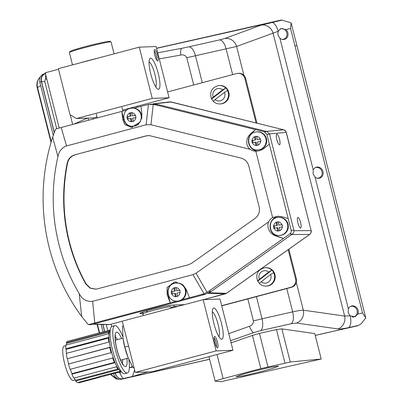 <?xml version="1.0" encoding="UTF-8"?>
<svg xmlns="http://www.w3.org/2000/svg" width="403" height="403" viewBox="0 0 403 403"><rect width="100%" height="100%" fill="white"/><g stroke="black" fill="none" stroke-linecap="round" stroke-linejoin="round"><path stroke-width="0.6" d="M150.576 58.223A16.049 3.687 -104.9 0 1 158.278 73.623A16.049 3.687 -104.9 0 1 158.439 89.3A16.049 3.687 -104.9 0 1 157.674 89.058A16.049 3.687 -104.9 0 1 150.949 74.711A16.049 3.687 -104.9 0 1 149.664 58.914A16.049 3.687 -104.9 0 1 150.576 58.223M155.714 86.806A13.183 3.028 75.1 0 0 154.737 73.704A13.183 3.028 75.1 0 0 149.08 61.84M154.757 49.579A5.869 1.345 -104.9 0 1 157.573 55.211A5.869 1.345 -104.9 0 1 157.633 60.939A5.869 1.345 -104.9 0 1 157.351 60.853A5.869 1.345 -104.9 0 1 154.893 55.609A5.869 1.345 -104.9 0 1 154.425 49.831A5.869 1.345 -104.9 0 1 154.757 49.579M156.55 59.896A4.72 1.083 75.1 0 0 156.163 55.271A4.72 1.083 75.1 0 0 154.203 51.06M139.277 47.151L152.243 98.397L76.404 118.553L70.011 114.679L58.364 68.651L139.277 47.151L156.117 46.521L169.084 97.768L122.613 110.12M97.017 116.92L93.244 117.923L76.404 118.553M152.243 98.397L169.084 97.768M221.69 339.266A16.115 3.703 -104.9 0 1 220.925 339.024A16.115 3.703 -104.9 0 1 214.169 324.617A16.115 3.703 -104.9 0 1 212.88 308.753A16.115 3.703 -104.9 0 1 213.797 308.063A16.115 3.703 -104.9 0 1 221.529 323.523A16.115 3.703 -104.9 0 1 221.69 339.266M217.499 347.86A5.879 1.35 -104.9 0 1 217.222 347.769A5.879 1.35 -104.9 0 1 214.754 342.515A5.879 1.35 -104.9 0 1 214.285 336.727A5.879 1.35 -104.9 0 1 214.623 336.475A5.879 1.35 -104.9 0 1 217.444 342.117A5.879 1.35 -104.9 0 1 217.499 347.86M170.968 308.219L170.595 306.743A14.251 0.72 165.8 0 0 170.187 306.678A14.251 0.72 165.8 0 0 155.009 309.952A14.251 0.72 165.8 0 0 142.964 313.736L143.423 315.539M152.072 371.783L135.227 372.412L122.26 321.166L203.167 299.661L220.013 299.031L232.979 350.278L152.072 371.783M232.979 350.278L216.139 350.907L135.227 372.412M216.139 350.907L203.167 299.661M218.91 336.691A13.183 3.028 75.1 0 0 217.912 323.619A13.183 3.028 75.1 0 0 212.285 311.781M216.411 346.797A4.72 1.083 75.1 0 0 216.018 342.177A4.72 1.083 75.1 0 0 214.069 337.976M133.232 121.464L131.066 121.827L130.537 118.482L127.288 119.021L126.935 116.794L130.184 116.255L129.65 112.911L131.816 112.553L132.35 115.893L135.594 115.354L135.952 117.585L132.703 118.124L133.232 121.464M138.471 124.23A9.032 8.775 87.9 0 1 134.451 126.043A9.032 8.775 87.9 0 1 133.368 126.154L132.839 126.174A9.032 8.775 87.9 0 0 133.917 126.063A9.032 8.775 87.9 0 0 141.236 116.266A9.032 8.775 87.9 0 0 132.164 108.125L131.056 108.236C120.326 109.455 122.069 127.121 132.839 126.174M131.086 108.231A9.032 8.775 87.9 0 1 132.164 108.125L132.698 108.105A9.032 8.775 87.9 0 1 141.69 118.648M126.935 116.794L127.731 116.764L128.068 118.89M131.831 112.649L129.65 112.911M130.184 116.255L127.731 116.764M130.446 112.88L130.98 116.225M131.846 121.696L131.333 118.452L130.537 118.482M132.35 115.893L135.615 115.454M258.116 145.221L255.955 145.579L255.421 142.234L252.172 142.773L251.82 140.546L255.069 140.007L254.54 136.662L256.701 136.305L257.235 139.645L260.484 139.106L260.837 141.337L257.588 141.876L258.116 145.221M255.97 131.988A9.032 8.775 87.9 0 1 257.054 131.877L257.582 131.857A9.032 8.775 87.9 0 1 266.655 139.997A9.032 8.775 87.9 0 1 259.336 149.795A9.032 8.775 87.9 0 1 258.258 149.906L257.724 149.926A9.032 8.775 87.9 0 0 258.807 149.815A9.032 8.775 87.9 0 0 266.121 140.017A9.032 8.775 87.9 0 0 257.054 131.877L255.94 131.988C245.21 133.207 246.953 150.878 257.724 149.926M251.82 140.546L252.616 140.516L252.953 142.647M256.716 136.405L254.54 136.662M255.069 140.007L252.616 140.516M255.331 136.632L255.865 139.977M256.731 145.448L256.217 142.204L255.421 142.234M257.235 139.645L260.499 139.206M279.753 230.723L277.586 231.08L277.057 227.74L273.808 228.279L273.456 226.048L276.705 225.509L276.171 222.164L278.337 221.806L278.871 225.151L282.12 224.612L282.473 226.839L279.224 227.378L279.753 230.723M277.607 217.489A9.032 8.775 87.9 0 1 278.69 217.378L279.219 217.358A9.032 8.775 87.9 0 1 288.286 225.499A9.032 8.775 87.9 0 1 280.972 235.302A9.032 8.775 87.9 0 1 279.894 235.407L279.36 235.428A9.032 8.775 87.9 0 0 280.438 235.322A9.032 8.775 87.9 0 0 287.757 225.519A9.032 8.775 87.9 0 0 278.69 217.378L277.576 217.494C266.846 218.708 268.589 236.38 279.36 235.428M273.456 226.048L274.252 226.018L274.589 228.148M278.352 221.907L276.171 222.164M276.705 225.509L274.252 226.018M276.967 222.139L277.501 225.479M278.367 230.954L277.853 227.71L277.057 227.74M278.871 225.151L282.135 224.713M177.501 296.412L175.335 296.774L174.806 293.429L171.557 293.968L171.204 291.742L174.449 291.203L173.92 287.858L176.086 287.5L176.615 290.84L179.864 290.301L180.222 292.533L176.972 293.072L177.501 296.412M175.355 283.183A9.032 8.775 87.9 0 1 176.433 283.072L176.967 283.052A9.032 8.775 87.9 0 1 186.035 291.193A9.032 8.775 87.9 0 1 178.715 300.991A9.032 8.775 87.9 0 1 177.637 301.101L177.108 301.122A9.032 8.775 87.9 0 0 178.186 301.011A9.032 8.775 87.9 0 0 185.506 291.213A9.032 8.775 87.9 0 0 176.433 283.072L175.325 283.183C164.59 284.402 166.338 302.074 177.108 301.122M171.204 291.742L172 291.712L172.338 293.837M176.101 287.596L173.92 287.858M174.449 291.203L172 291.712M174.716 287.828L175.245 291.173M176.116 296.643L175.602 293.399L174.806 293.429M176.615 290.84L179.879 290.402M256.283 151.155L255.814 151.165C258.973 151.115 261.754 150.163 264.161 148.309L269.365 144.193L266.877 134.35L264.333 131.786L255.467 129.59L251.507 133.458A10.206 9.919 -92.1 0 0 248.747 143.418A10.206 9.919 -92.1 0 0 257.618 151.044M278.886 216.22A10.206 9.919 -92.1 0 0 270.383 228.919A10.206 9.919 -92.1 0 0 276.69 235.987L283.45 238.455L275.969 236.017C272.383 234.737 269.899 232.395 268.519 228.99C267.632 226.526 267.657 224.149 268.594 221.862A10.206 9.919 87.9 0 1 272.614 217.544L255.814 151.165A10.206 9.919 87.9 0 1 250.137 149.311C248.288 147.851 247.18 145.906 246.822 143.488C246.45 139.639 247.815 136.305 250.903 133.484L255.467 129.59L155.916 104.936L158.444 104.649L151.246 104.181L148.415 104.508L153.246 104.468L155.916 104.936M272.614 217.544L278.025 216.23L282.402 216.784L288.175 218.532L291.122 230.184L293.858 230.168L269.552 134.103L267.008 131.534L158.444 104.649M176.257 281.964A10.206 9.919 -92.1 0 0 168.132 294.613L170.222 302.87L94.776 322.919L92.65 301.298C86.655 301.923 82.182 299.384 79.23 293.666A182.645 177.522 87.9 0 1 58.949 244.48A182.645 177.522 87.9 0 1 57.931 156.636C58.873 151.367 61.735 147.805 66.505 145.946L61.221 127.499L121.771 111.404L123.862 119.666A10.206 9.919 -92.1 0 0 132.647 127.283M79.23 293.666L81.693 316.536A195.641 190.156 87.9 0 1 49.247 247.638A195.641 190.156 87.9 0 1 52.652 137.121L55.483 129.434L56.047 128.905L61.221 127.499M94.776 322.919L88.574 324.611L91.013 324.692L204.774 294.457L211.374 291.364L292.477 233.987C293.706 233.01 294.17 231.735 293.858 230.168M181.934 299.756L189.425 297.767L186.302 289.545L182.866 284.725L175.119 281.944L167.069 287.42L167.104 294.648L170.222 302.87L176.781 301.127M127.046 110.004L121.771 111.404L122.774 119.706L124.865 124.582L131.479 127.398L140.315 121.897L141.977 114.603L140.974 106.301L134.003 108.155M92.65 301.298L192.987 274.629L204.054 293.772L208.769 291.283L289.742 234.002C290.971 233.025 291.434 231.75 291.122 230.184M269.365 144.193L288.175 218.532M204.054 293.772L189.425 297.767M91.013 324.692L87.97 324.309L81.693 316.536M140.974 106.301L148.415 104.508L146.113 124.789L66.505 145.946M192.987 274.629L196.004 273.214L268.594 221.862M52.652 137.121L57.931 156.636M146.113 124.789L150.949 124.749L153.246 104.468M250.137 149.311L150.949 124.749M248.767 165.855L259.159 206.92C260.096 211.666 258.701 215.514 254.978 218.466L191.732 263.214L188.433 264.761L95.99 289.223L90.055 288.135L85.693 283.863A171.92 167.099 87.9 0 1 67.236 162.983C68.263 158.782 70.792 156.057 74.827 154.812L146.113 135.871L149.12 135.534L241.08 158.092C245.019 159.235 247.583 161.825 248.767 165.855M149.286 135.544L146.445 135.882L74.827 154.812M67.236 162.983L67.593 162.988C68.621 158.787 71.15 156.067 75.185 154.823M67.593 162.988A171.895 167.074 -92.1 0 0 86.041 283.823L85.693 283.863M96.161 289.203L90.327 288.049L86.041 283.823M171.23 101.989A3.556 0.806 103.9 0 0 171.164 101.959A3.556 0.806 103.9 0 0 171.114 101.954A3.556 0.806 103.9 0 0 171.099 101.959A3.556 3.456 -96.5 0 0 169.91 101.878L170.182 101.858A3.556 3.456 -92.1 0 0 170.046 101.868M171.114 101.954A3.556 3.456 -92.1 0 0 170.182 101.858L283.692 129.786C287.5 132.103 285.259 131.066 286.286 132.365L286.18 132.35A3.556 3.456 -92.1 0 0 283.641 129.781A3.556 0.806 -76.1 0 1 283.692 129.786A3.556 0.806 -76.1 0 1 283.747 129.811M279.536 139.367A5.466 1.35 -104.9 0 1 279.571 144.722A5.466 1.35 -104.9 0 1 276.79 139.514A5.466 1.35 -104.9 0 1 276.755 134.159A5.466 1.35 -104.9 0 1 279.536 139.367M300.613 222.652A5.466 1.35 -104.9 0 1 300.648 228.002A5.466 1.35 -104.9 0 1 297.862 222.794A5.466 1.35 -104.9 0 1 297.827 217.444A5.466 1.35 -104.9 0 1 300.613 222.652M93.31 324.083L110.004 324.496L122.28 321.231L110.004 324.496A3.556 0.816 75.1 0 0 110.059 324.486A3.556 0.816 75.1 0 0 110.11 324.465M72.671 124.456L70.228 114.81M59.186 128.043L45.207 72.802L58.521 69.266M87.355 118.144L73.709 124.179M143.07 314.154L140.254 313.579C136.234 313.207 166.716 305.116 172.131 305.116A0.861 0.816 87.7 0 1 171.955 305.147C166.499 305.817 160.001 307.182 152.465 309.227C146.999 310.572 140.173 312.975 140.526 313.101L140.597 313.005M293.953 230.707L311.035 230.617A3.556 3.441 89.7 0 1 309.65 234.435L291.712 234.531M266.433 131.393L283.626 129.781A3.556 3.441 84.7 0 1 286.165 132.35L269.496 133.912M88.766 120.18L87.728 118.26M209.122 292.754L226.4 293.339A3.556 0.705 54.7 0 0 226.506 293.308L309.756 234.41A3.556 0.705 -125.3 0 1 309.65 234.435L226.4 293.339A3.556 3.451 -88.3 0 1 225.307 293.847L208.069 293.273M114.084 53.846L111.092 42.013A21.505 1.088 165.8 0 0 111.052 41.967A21.505 1.088 165.8 0 0 94.075 45.222A21.505 1.088 165.8 0 0 71.321 51.594A21.505 1.088 165.8 0 0 69.412 52.506A21.505 1.088 165.8 0 0 69.397 52.566L72.515 64.893M80.061 62.888A21.505 1.088 -14.2 0 1 97.969 58.128M111.052 41.967L110.009 41.348A20.644 1.043 165.8 0 0 93.713 44.471A20.644 1.043 165.8 0 0 71.865 50.592A20.644 1.043 165.8 0 0 70.031 51.463L69.412 52.506M82.786 62.163L95.244 58.853L82.811 62.158M121.298 371.546L121.202 371.576A21.505 4.937 -104.9 0 1 120.699 371.596A21.505 4.937 -104.9 0 1 119.963 371.314L100.236 376.266L98 377.153L77.351 382.638A21.505 4.937 75.1 0 1 75.673 381.026L118.286 369.702A21.505 4.937 -104.9 0 1 116.432 366.806L73.825 378.13A21.505 4.937 75.1 0 1 71.915 374.14L114.528 362.811A21.505 4.937 -104.9 0 1 112.704 358.005L70.092 369.329A21.505 4.937 75.1 0 1 68.465 364.025L111.077 352.701A21.505 4.937 -104.9 0 1 109.767 347.27L67.392 358.735A20.644 4.74 75.1 0 0 68.651 363.949L68.465 364.025M67.155 358.594A21.505 4.937 75.1 0 1 66.248 353.406L108.86 342.082A21.505 4.937 -104.9 0 1 108.417 337.482L65.805 348.807A21.505 4.937 75.1 0 1 65.855 345.114L108.467 333.79A21.505 4.937 -104.9 0 1 109.012 331.261L66.399 342.585A21.505 4.937 75.1 0 1 67.397 341.381L110.009 330.057A21.505 4.937 -104.9 0 1 110.155 330.007L110.251 329.981M104.352 375.153L104.473 376.009L99.385 377.364L99.052 376.563M122.804 336.686A24.487 5.622 75.1 0 0 115.359 325.669A24.487 5.622 75.1 0 0 114.784 325.695L112.084 326.41A24.487 5.622 75.1 0 0 112.633 350.333A24.487 5.622 75.1 0 0 124.089 373.767A24.487 5.622 75.1 0 0 124.663 373.737L127.363 373.022A24.487 5.622 75.1 0 0 128.864 359.506M114.784 325.695A24.487 5.622 75.1 0 0 115.329 349.618A24.487 5.622 75.1 0 0 126.789 373.047A24.487 5.622 75.1 0 0 127.363 373.022M65.815 345.648L64.183 346.081A17.777 4.08 75.1 0 0 64.581 363.451A17.777 4.08 75.1 0 0 72.903 380.462A17.777 4.08 75.1 0 0 73.316 380.442L75.301 379.918M121.051 371.601L104.473 376.009M78.585 382.311L78.736 382.85L99.385 377.364M117.802 369.047L75.573 380.271L75.673 381.026M74.107 378.054A20.644 4.74 75.1 0 0 75.573 380.271M114.351 362.393L71.961 373.657L71.915 374.14M70.288 369.274A20.644 4.74 75.1 0 0 71.961 373.657M111.072 352.675L68.651 363.949M109.807 347.462L67.392 358.735M108.452 338.082L66.097 349.341A20.644 4.74 75.1 0 0 66.465 353.345M65.805 348.807L66.097 349.341M108.719 332.188L66.666 343.366A20.644 4.74 75.1 0 0 66.243 345.013M66.399 342.585L66.666 343.366M123.444 325.841L122.477 326.098L123.001 338.268L124.829 347.028L128.083 357.607A21.505 4.937 -104.9 0 1 123.006 338.303A21.505 4.937 -104.9 0 1 122.95 337.916M128.406 358.408A21.505 4.937 -104.9 0 1 128.24 357.995A21.505 4.937 -104.9 0 1 128.083 357.607L128.24 358M128.083 357.607L133.015 367.738L134.078 367.858M124.829 347.028L128.552 346.036M133.015 367.738L133.982 367.481M279.939 28.991A5.446 4.861 -109.9 0 1 280.246 28.865A5.446 4.861 -109.9 0 1 286.85 32.91A5.446 4.861 -109.9 0 1 283.959 39.106A5.446 4.861 -109.9 0 1 282.004 39.343M209.641 359.31L121.58 379.198A7.168 6.398 -109.9 0 1 113.575 373.667L113.555 373.596M103.012 331.916L101.108 324.41M53.256 135.302L39.816 82.182A7.168 6.398 -109.9 0 1 43.62 74.031L45.141 73.477A7.168 6.398 -109.9 0 1 45.358 73.401M356.353 326.082A7.168 6.398 -109.9 0 1 355.99 326.173L315.237 335.427M39.816 82.182L41.338 81.628A7.168 6.398 -109.9 0 1 45.141 73.477M41.338 81.628L54.234 132.592M102.78 324.45L104.568 331.503M118.265 377.676A7.168 6.398 -109.9 0 1 115.112 373.183M156.55 48.234L280.241 20.256A7.168 6.398 -109.9 0 1 282.186 20.15M350.278 306.552A5.446 4.861 -109.9 0 1 350.494 306.471A5.446 4.861 -109.9 0 1 357.098 310.517A5.446 4.861 -109.9 0 1 354.207 316.713A5.446 4.861 -109.9 0 1 352.051 316.929M315.156 167.749A5.446 4.861 -109.9 0 1 315.368 167.668A5.446 4.861 -109.9 0 1 321.977 171.713A5.446 4.861 -109.9 0 1 319.085 177.909A5.446 4.861 -109.9 0 1 317.126 178.146M353.099 326.818L352.665 326.929M124.507 378.568L123.776 378.699M353.139 326.818L352.424 327.014M40.713 85.723L40.139 83.461M110.719 374.352L117.142 379.072L119.046 379.208M40.638 76.736C37.62 79.139 36.582 82.746 37.534 87.557L37.197 87.718L51.035 142.415M117.142 379.072L115.837 378.755M132.26 366.387A5.446 4.861 -109.9 0 1 130.839 367.234A5.446 4.861 -109.9 0 1 129.363 367.496M262.459 371.269L244.022 375.707L235.936 376.86L240.561 374.966L252.112 371.652L270.529 367.219L278.634 366.055L274.03 367.944L262.459 371.269M146.944 312.199L146.611 310.879M132.557 366.926L131.6 367.395L129.358 367.612M296.532 45.665L294.931 45.816L290.543 28.527L291.092 22.805L281.919 20.175L261.043 25.167L224.612 38.562A10.78 10.231 69.8 0 1 236.601 46.446L226.108 48.823L232.642 74.636M296.87 45.479L291.092 22.805M243.911 75.331L236.601 46.446L278.1 31.343L280.836 28.542L285.918 29.57A5.707 5.093 -109.9 0 1 287.848 32.744A5.707 5.093 -109.9 0 1 284.815 39.237A5.707 5.093 -109.9 0 1 279.909 38.24L313.262 170.051L313.055 173.789L315.03 177.043L348.383 308.854L348.177 312.592L350.071 315.776L344.651 316.078L273.033 33.046A10.78 10.231 -110.2 0 0 261.043 25.167M278.1 31.343L277.934 34.985L279.909 38.24M313.262 170.051A5.707 5.093 -109.9 0 1 316.048 167.31A5.707 5.093 -109.9 0 1 322.969 171.547A5.707 5.093 -109.9 0 1 319.942 178.04A5.707 5.093 -109.9 0 1 315.03 177.043M348.383 308.854A5.707 5.093 -109.9 0 1 351.174 306.114A5.707 5.093 -109.9 0 1 358.091 310.355A5.707 5.093 -109.9 0 1 357.889 314.008L354.972 316.874L350.071 315.776M296.336 282.513L303.338 310.184A10.78 10.146 98.1 0 1 296.598 323.045L337.91 328.934A10.78 10.146 -81.9 0 0 344.651 316.078L303.338 310.184C301.132 310.194 297.58 310.753 292.669 311.867A10.78 4.841 77.3 0 1 291.233 323.705L296.598 323.045M281.919 20.175L156.586 48.365M231.1 342.842L252.449 335.422L259.467 333.397L276.478 329.553L281.868 328.888L314.768 333.578L321.206 359.013L290.251 362.005L281.868 328.888M115.238 373.148L115.248 373.193C116.658 377.228 119.268 379.097 123.071 378.805L209.625 359.249M315.227 335.382L357.501 325.82L360.68 324.153M123.071 378.805L131.967 376.795M45.801 73.442C42.27 74.807 40.839 77.593 41.514 81.794L54.314 132.38M102.916 324.455L104.689 331.473M157.704 52.798L181.677 48.32A10.78 2.483 79.4 0 0 180.751 55.04C183.516 54.465 185.531 55.357 186.796 57.72L195.48 55.755L202.296 82.701M159.256 58.919L180.751 55.04M357.501 325.82L360.972 323.967L365.803 317.997L362.529 312.96L294.931 45.816M365.803 317.997L296.885 45.489M252.449 335.422L260.847 368.614L290.251 362.005M260.847 368.614L223.121 378.639L217.016 354.519M321.206 359.013L220.829 381.717L215.177 381.193L208.971 356.66M215.303 381.243C214.87 381.031 217.474 380.165 223.121 378.639M120.794 371.672L120.195 373.505C121.414 376.508 122.598 378.155 123.746 378.442L132.451 376.478L134.592 369.904M291.233 323.705L260.6 330.631L253.623 332.641A10.78 2.403 -109.2 0 1 249.397 326.319L228.768 333.634M256.429 296.628L262.036 318.788L253.406 320.969C253.416 323.669 252.082 325.453 249.397 326.319M186.796 57.72L193.697 84.983M247.825 298.915L253.406 320.969M120.195 373.505L118.809 372.201M56.722 128.718L44.768 81.482L45.519 78.383L45.665 74.6M130.098 108.13L130.174 108.432M179.869 304.829L180.111 305.791M121.892 107.274L122.865 111.117M173.628 305.076L174.348 306.522L177.854 306.391M46.96 79.723L45.519 78.383M170.781 307.469L174.348 306.522M147.458 312.043L146.944 310.784M96.297 114.074L97.269 117.918M167.603 91.919L236.687 73.558A6.881 6.69 87.9 0 1 238.118 73.346L238.924 73.316A6.881 6.69 87.9 0 1 245.654 78.469L256.968 123.177M288.855 249.195L296.371 278.901A6.881 6.69 87.9 0 1 291.586 287.284L221.736 305.847M288.165 249.689L295.565 278.931A6.881 6.69 87.9 0 1 290.775 287.314L221.695 305.675M238.118 73.346A6.881 6.69 87.9 0 1 244.848 78.499L256.096 122.965M137.015 107.354L136.97 107.173A6.881 6.69 87.9 0 1 136.808 106.347M273.41 271.3A9.234 8.972 -92.1 0 0 265.909 267.632L265.315 267.652A9.234 8.972 87.9 0 1 271.808 270.166L271.889 270.161A9.234 8.972 87.9 0 1 272.896 271.32A9.234 8.972 87.9 0 1 273.702 272.635L273.622 272.64A9.234 8.972 87.9 0 1 266.005 286.105L266.6 286.085A9.234 8.972 -92.1 0 0 274.362 280.826A9.234 8.972 -92.1 0 0 273.41 271.3M259.441 283.435A9.234 8.972 87.9 0 1 258.585 282.432A9.234 8.972 87.9 0 1 257.779 281.118L257.698 281.118C257.416 281.022 257.97 280.417 259.361 279.314L268.746 272.025A6.252 6.075 -92.1 0 0 259.361 279.314M271.808 270.166L268.746 272.025M265.315 267.652C257.97 269.3 255.401 273.773 257.603 281.082L257.698 281.118M259.517 283.591C259.235 283.495 259.789 282.891 261.174 281.788L270.564 274.498L273.622 272.64M259.436 283.576L259.431 283.571C261.285 285.314 263.476 286.16 266.005 286.105M257.779 281.118L271.889 270.161M227.312 89.134A9.234 8.972 -92.1 0 0 219.816 85.466L219.222 85.486A9.234 8.972 87.9 0 1 225.71 88L225.791 87.995A9.234 8.972 87.9 0 1 226.803 89.154A9.234 8.972 87.9 0 1 227.609 90.468L227.529 90.474A9.234 8.972 87.9 0 1 219.912 103.939L220.501 103.919A9.234 8.972 -92.1 0 0 228.269 98.659A9.234 8.972 -92.1 0 0 227.312 89.134M213.343 101.269A9.234 8.972 87.9 0 1 212.492 100.266A9.234 8.972 87.9 0 1 211.686 98.952L211.605 98.952C211.323 98.856 211.877 98.251 213.263 97.148L222.652 89.859A6.252 6.075 -92.1 0 0 213.263 97.148M225.71 88L222.652 89.859M219.222 85.486C211.877 87.134 209.308 91.612 211.51 98.916L211.605 98.952M213.419 101.425C213.142 101.329 213.691 100.725 215.081 99.622L224.466 92.332L227.529 90.474M213.343 101.41L213.333 101.405C215.192 103.148 217.383 103.994 219.912 103.939M211.686 98.952L225.791 87.995M131.841 112.694C133.227 112.714 134.431 113.606 135.458 115.379M135.811 117.605C135.388 119.615 134.521 120.855 133.212 121.323M131.046 121.686C129.655 121.666 128.451 120.769 127.424 118.996M127.071 116.769C127.494 114.759 128.366 113.52 129.675 113.052M256.726 136.446C258.111 136.466 259.32 137.363 260.343 139.131M260.701 141.357C260.273 143.372 259.406 144.612 258.096 145.075M255.93 145.438C254.545 145.418 253.336 144.521 252.308 142.753M251.956 140.521C252.384 138.511 253.25 137.272 254.56 136.803M278.362 221.947C279.747 221.967 280.956 222.864 281.979 224.632M282.332 226.864C281.909 228.874 281.042 230.113 279.732 230.581M277.566 230.939C276.181 230.919 274.972 230.022 273.944 228.254M273.592 226.028C274.02 224.013 274.886 222.773 276.196 222.31M176.106 287.641C177.496 287.661 178.7 288.553 179.728 290.326M180.081 292.553C179.657 294.568 178.786 295.807 177.481 296.27M175.315 296.633C173.925 296.613 172.721 295.716 171.693 293.948M171.34 291.717C171.764 289.707 172.635 288.467 173.94 287.999M250.903 133.484L251.507 133.458M269.552 134.103L266.877 134.35M289.742 234.002L292.477 233.987M208.769 291.283L211.374 291.364M202.17 294.376L204.774 294.457M264.333 131.786L267.008 131.534M167.104 294.648L168.132 294.613M122.774 119.706L123.862 119.666M275.969 236.017L276.69 235.987M207.071 292.361L196.004 273.214M146.445 135.882L146.113 135.871M286.18 132.35L311.151 230.637C311.625 231.534 311.161 232.793 309.756 234.41M146.546 310.899L146.878 312.219M210.26 292.099L207.631 293.47M152.722 104.07L154.289 104.065M153.261 103.778L169.91 101.878M144.027 313.171L141.428 312.642M140.254 313.579A0.861 0.851 -78.5 0 0 140.889 312.889M283.626 129.781A3.556 0.806 -76.1 0 1 283.641 129.781L171.099 101.959L154.47 103.853L155.76 104.17M172.131 305.116L184.483 304.628M225.423 293.817A3.556 0.816 -104.9 0 1 225.363 293.842A3.556 0.816 -104.9 0 1 225.307 293.847L203.485 299.651M87.159 60.999A14.594 0.735 -14.2 0 1 93.108 59.417M121.227 371.45A21.505 4.937 -104.9 0 1 111.445 351.915A21.505 4.937 -104.9 0 1 110.236 330.102M126.935 358.479A17.777 4.08 -104.9 0 1 125.222 366.559A17.777 4.08 -104.9 0 1 116.689 348.686A17.777 4.08 -104.9 0 1 116.925 332.158A17.777 4.08 -104.9 0 1 121.635 338.53M122.305 363.179A14.337 3.295 75.1 0 0 122.693 359.607M117.394 339.653A14.337 3.295 75.1 0 0 115.278 336.747M114.376 373.38L113.575 373.667M121.58 379.198L122.411 378.896M40.491 85.804L37.534 87.557L51.241 141.72M97.445 324.319L99.596 332.828M93.128 119.021L92.856 117.938M286.775 288.563L292.669 311.867L262.036 318.788A10.78 4.841 77.3 0 1 260.6 330.631M224.612 38.562L219.423 39.922A10.78 4.841 77.2 0 1 226.108 48.823L195.48 55.755A10.78 4.841 77.2 0 0 188.795 46.859L219.423 39.922M181.677 48.32L188.795 46.859M280.216 20.382L280.75 20.331M278.135 31.248A10.78 4.841 -102.8 0 0 271.476 22.432M357.889 314.008L362.529 312.96M290.543 28.527L285.918 29.57M337.91 328.934C340.006 329.175 343.603 328.732 348.696 327.604A10.78 4.841 -102.7 0 0 350.152 315.846M357.97 325.508L348.696 327.604M253.623 332.641L230.546 340.666M147.866 371.939L132.451 376.478M123.273 378.76L123.746 378.442M276.478 329.553L284.946 363.017M259.467 333.397L267.935 366.866M107.818 330.641L106.271 324.536M44.768 81.482L41.514 81.794M111.747 326.556L111.152 324.198M245.654 78.469L244.848 78.499M296.371 278.901L295.565 278.931M291.586 287.284L290.775 287.314M261.174 281.788A6.252 6.075 -92.1 0 0 270.564 274.498M215.081 99.622A6.252 6.075 -92.1 0 0 224.466 92.332M286.286 132.365L311.151 230.637M146.894 312.214L146.561 310.894M109.057 324.606L92.841 324.208M184.398 304.648L171.955 305.147M203.525 299.646L226.506 293.308M123.182 364.252C123.842 365.45 119.983 360.992 117.202 350.333C114.371 339.85 115.475 334.047 115.505 335.382L115.067 335.901M120.648 360.151L128.29 358.121M115.344 340.197L122.986 338.167M279.984 28.956L280.246 28.865M282.891 39.494L283.959 39.106M353.058 317.131L354.207 316.713M318.012 178.297L319.085 177.909M97.063 324.309L99.244 332.918M110.422 374.427L116.034 378.82M40.24 77.059C37.298 79.95 36.28 83.507 37.197 87.718M129.685 367.652L130.839 367.234"/></g></svg>
